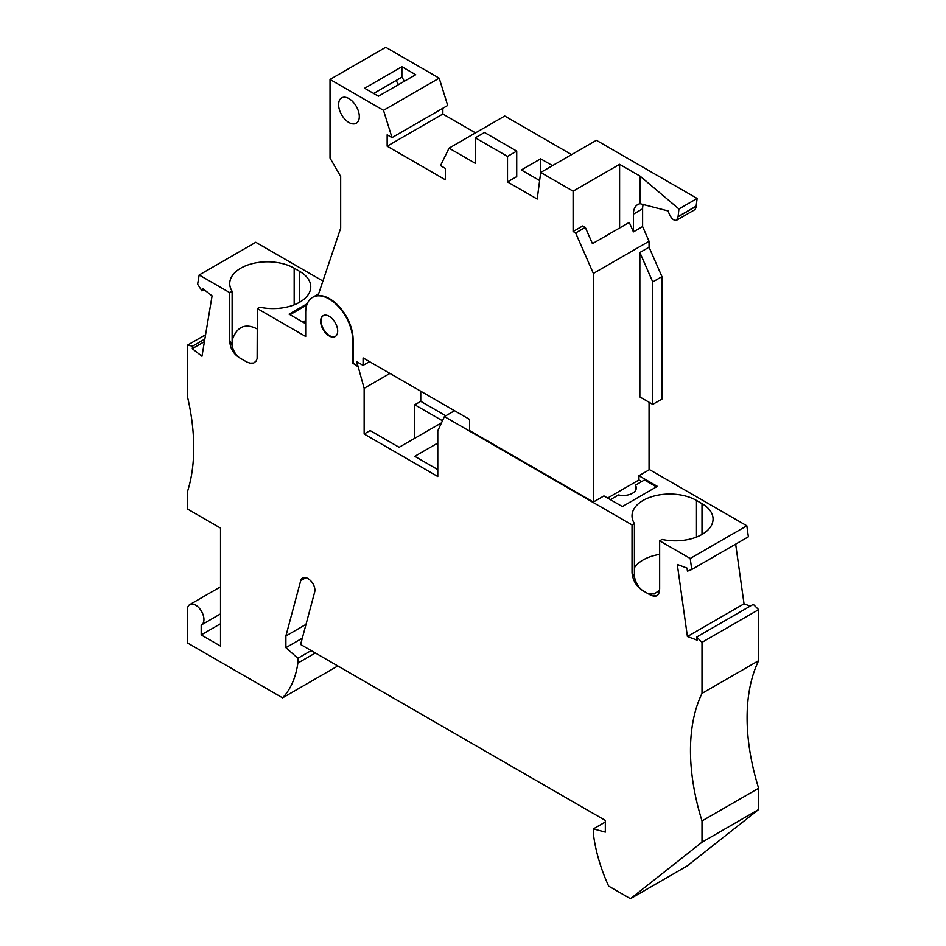 <?xml version="1.0" encoding="UTF-8"?>
<svg xmlns="http://www.w3.org/2000/svg" width="946" height="946" viewBox="0 0 946 946"><rect width="100%" height="100%" fill="white"/><g stroke="black" fill="none" stroke-linecap="round" stroke-linejoin="round"><path stroke-width="1.42" d="M437.785 443.047L414.774 456.327L437.785 469.618M632.034 572.732C632.791 580.336 636.315 586.26 642.582 590.517L642.582 590.517C638.491 587.466 635.771 582.89 634.423 576.776L632.034 572.732L632.034 524.9L444.407 416.571L437.785 430.82L437.785 476.524L364.139 434.013L364.139 388.298L357.99 366.137L353.095 363.311L353.095 339.401A33.205 19.168 -120 0 0 318.022 295.578L340.666 228.187L340.666 176.488L330.024 158.053L330.024 79.452L385.72 47.3L439.192 78.175L447.706 105.467L392.011 137.631L387.151 134.817L387.151 146.192L445.377 179.811L445.377 168.435L440.517 165.633L449.043 148.167L504.738 116.015L571.597 154.624M632.034 524.9L634.423 523.516L634.423 576.776M656.701 595.885L652.764 595.779L649.11 594.277A37.757 21.793 180 0 1 648.601 593.993L643.079 590.801A37.757 21.793 180 0 1 642.582 590.517L643.079 590.801M750.213 606.138L744.029 603.832L687.411 636.516L677.301 564.466L687.009 568.085L687.446 571.183L691.751 569.504L690.213 558.483L659.658 540.84L659.658 588.672C659.374 596.228 655.862 598.097 649.098 594.277L648.601 593.993M659.658 554.391A37.757 21.793 0 0 0 634.423 567.73M648.329 593.828L654.301 593.958L659.634 590.127M697.131 198.459L678.932 208.971L678.093 216.752L676.567 220.241L694.222 210.047A9.117 5.262 60 0 0 696.102 206.358A1.301 0.757 60 0 0 696.15 206.157L697.131 198.459L596.394 140.304L540.698 172.456L537.21 199.074L507.517 181.939L507.517 156.421L516.729 151.112L484.506 132.511L475.306 137.82L475.306 163.339L449.043 148.167M507.517 156.421L475.306 137.82M232.125 291.25L232.125 345.633L229.736 340.465L229.736 292.621L232.125 291.25A37.757 21.793 0 0 1 229.724 283.587A37.757 21.793 0 0 1 253.031 263.449A37.757 21.793 0 0 1 294.171 268.179L299.693 271.372A37.757 21.793 0 0 1 310.749 286.78A37.757 21.793 0 0 1 259.736 307.19L257.347 308.573L305.676 336.48L305.676 312.558A33.205 19.168 60 0 1 312.558 297.363A33.205 19.168 60 0 1 338.136 306.256A33.205 19.168 60 0 1 352.633 339.661L353.095 339.401M389.918 373.41L364.139 388.298M441.498 422.838L399.117 447.292L370.123 430.548L364.139 434.013M420.757 391.218L420.757 401.317L414.774 404.77L414.774 438.258M204.407 341.648L192.263 348.66L201.971 356.24L212.081 295.862L202.373 288.282L201.936 290.883L204.1 289.63M634.423 523.516A37.757 21.793 180 0 1 632.023 515.854A37.757 21.793 180 0 1 655.33 495.716A37.757 21.793 180 0 1 696.481 500.446L702.003 503.639A37.757 21.793 180 0 1 713.059 519.047A37.757 21.793 180 0 1 662.046 539.457L659.658 540.84M445.779 415.767L420.757 401.317M442.456 420.757L414.774 404.77M357.99 366.137L356.618 361.632L363.075 365.357L363.075 357.919L469.547 419.385L469.547 430.548L593.367 502.042L603.95 495.929L622.373 506.559L657.352 486.362L638.94 475.732L638.94 479.977L641.695 481.573M656.429 486.894L644.463 479.977L635.405 485.215L635.405 488.396A13.019 7.521 180 0 1 636.008 489.555M607.639 498.057L638.94 479.977M635.405 485.215A13.019 7.521 180 0 1 636.303 487.959A13.019 7.521 180 0 1 618.53 494.947L610.395 499.654M702.003 820.951A195.29 112.751 -120 0 1 702.003 693.383L758.621 660.698A195.29 112.751 -120 0 0 758.621 788.255L702.003 820.951L702.003 842.212L758.621 809.516L687.068 866.016L630.462 898.7L608.645 886.106A123.678 71.411 60 0 1 593.367 833.698L593.367 828.897L605.334 821.991M552.499 165.645L540.663 158.822L521.329 169.973L539.634 180.544M758.621 788.255L758.621 809.516M220.524 613.907L201.522 624.868A11.719 6.764 -120 0 1 201.191 625.046L201.191 634.92L220.524 646.083L220.524 528.093L187.379 508.948L187.379 491.944A195.29 112.751 -120 0 0 187.379 396.268L187.379 345.231L205.566 334.73M702.003 842.212L630.462 898.7M322.905 281.045L255.787 242.294L199.168 274.979L197.631 284.214L201.936 290.883M593.367 828.897L605.334 832.113L605.334 820.418L300.615 644.486L314.687 591.983A9.117 5.262 60 0 0 309.933 580.064A10.418 6.019 60 0 0 302.614 577.971A10.418 6.019 60 0 0 300.71 580.678L285.893 635.984L285.893 647.679L302.306 638.195M306.007 624.372L285.893 635.984M311.187 650.588L297.86 658.286L285.893 647.679M297.86 658.286L297.86 663.087L315.349 652.988M337.817 665.972L282.582 697.852A123.678 71.411 -120 0 0 297.86 663.087M282.582 697.852L187.379 642.89L187.379 609.945A11.719 6.764 -120 0 1 189.815 604.577A11.719 6.764 -120 0 1 201.522 611.341A11.719 6.764 -120 0 1 201.522 624.868M585.314 227.383L582.783 225.917L573.11 231.498L575.653 232.964L585.314 227.383L592.444 243.666L629.267 222.416L633.418 231.876L633.418 214.151A20.907 12.073 -120 0 1 637.746 204.573A20.907 12.073 -120 0 1 640.146 203.721L668.124 210.958C670.418 217.734 673.233 220.832 676.567 220.241M444.407 416.571L454.529 410.718M639.863 252.499L639.863 396.93L652.752 404.368L652.752 281.932L639.863 252.499L649.062 247.19L649.062 241.277L642.618 226.555L642.618 208.83A20.907 12.073 -120 0 1 643.268 204.23M744.029 603.832L735.657 544.151M192.263 348.66L192.7 346.07L187.379 345.231M192.7 346.07L204.844 339.058M758.621 660.698L758.621 609.662L753.3 604.352L696.682 637.036L697.119 640.146L687.411 636.516M702.003 693.383L702.003 642.346L758.621 609.662M702.003 642.346L696.682 637.036M323.366 315.562A12.038 6.953 -120 0 0 321.096 320.93A12.038 6.953 -120 0 0 326.204 332.886A12.038 6.953 -120 0 0 335.404 336.398M690.213 558.483L746.832 525.799L649.062 469.358M691.751 569.504L748.369 536.808L746.832 525.799M201.191 634.92L220.524 623.757M232.125 340.253C236.867 326.536 245.274 322.787 257.347 329.019M232.125 345.633C233.52 351.522 236.24 355.72 240.284 358.238L246.8 362.011A28.64 16.531 0 0 0 246.8 362.011A37.757 21.793 0 0 1 246.303 361.727M229.736 340.465C230.008 348.341 233.52 354.265 240.284 358.25A37.757 21.793 0 0 0 240.781 358.534M307.273 303.666L289.109 314.155L305.676 323.721M305.676 320.528L302.921 322.125M306.776 305.014L290.032 314.687M253.812 363.028L250.111 363.146L246.811 362.011L250.749 363.418L253.374 363.193L256.023 361.218L257.135 358.605L257.347 308.573M652.752 404.368L661.952 399.058L661.952 276.622L649.062 247.19M638.94 475.732L649.062 469.878L649.062 402.239M507.517 181.939L516.729 176.618L516.729 151.112M396.197 80.457A14.651 8.455 -120 0 0 398.562 84.596M475.507 132.889L442.846 114.04L442.846 108.27M363.075 365.357L369.508 361.632M649.062 241.277L593.367 273.429L575.653 232.964M593.367 502.042L593.367 273.429M652.752 281.932L661.952 276.622M633.418 231.876L642.618 226.555M540.663 158.822L540.663 172.704M678.932 208.971L640.146 176.193L640.146 203.721M540.698 172.456L573.11 191.175L619.606 164.332L640.146 176.193M573.11 231.498L573.11 191.175M619.606 164.332L619.606 227.986M330.024 79.452L383.497 110.327L439.192 78.175M383.497 110.327L392.011 137.631M415.696 74.71L401.884 66.728L364.6 88.262L378.412 96.232L415.696 74.71M338.597 104.604A14.651 8.455 -120 0 0 344.983 119.338A14.651 8.455 -120 0 0 356.275 123.264A14.651 8.455 -120 0 0 359.303 116.559A14.651 8.455 -120 0 0 352.917 101.825A14.651 8.455 -120 0 0 341.624 97.899A14.651 8.455 -120 0 0 338.597 104.604M401.884 66.728L401.884 77.17L373.635 93.477M404.285 81.297A14.651 8.455 -120 0 0 401.884 77.17M442.846 114.04L387.151 146.192M696.102 206.358L678.093 216.752M353.095 363.311L357.529 366.409M199.168 274.979L229.736 292.621M352.633 363.583L352.633 339.661M320.635 321.191A12.038 6.953 -120 0 0 325.897 333.311A12.038 6.953 -120 0 0 335.18 336.54A12.038 6.953 -120 0 0 337.675 331.029A12.038 6.953 -120 0 0 332.413 318.908A12.038 6.953 -120 0 0 323.13 315.68A12.038 6.953 -120 0 0 320.635 321.191M696.481 537.091L696.481 500.446M702.003 503.639L702.003 534.466M305.913 577.675L300.71 580.678M696.15 206.157L678.128 216.563M294.171 268.179L294.171 304.825M299.693 302.2L299.693 271.372M633.418 214.151L642.618 208.83M220.524 586.839L189.815 604.577M312.558 297.363L318.589 293.875"/></g></svg>
